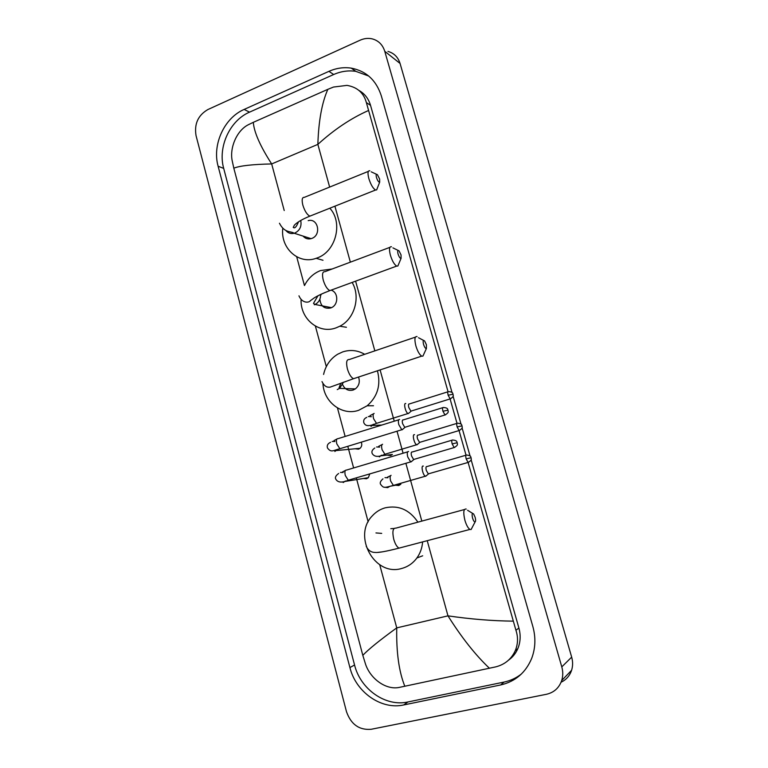 <?xml version="1.0" encoding="UTF-8"?>
<svg xmlns="http://www.w3.org/2000/svg" width="768" height="768" viewBox="0 0 768 768"><rect width="100%" height="100%" fill="white"/><g stroke="black" fill="none" stroke-linecap="round" stroke-linejoin="round"><path stroke-width="1.15" d="M371.194 729.283C359.222 730.282 350.986 724.416 346.483 711.677L196.061 135.706C194.102 124.003 198.048 115.277 207.898 109.536L360.086 40.205C364.176 38.39 368.237 37.949 372.298 38.89C378.518 40.608 382.675 44.736 384.758 51.293L561.792 666.883C563.098 671.568 563.069 676.118 561.706 680.534C559.075 687.965 553.978 692.544 546.422 694.291L371.194 729.283M387.955 51.418C394.003 53.098 398.035 57.11 400.061 63.456L571.67 657.13C572.938 661.642 572.909 666.019 571.594 670.282C569.731 675.792 566.227 679.766 561.101 682.205M328.925 71.347L244.138 109.43C224.179 117.955 212.045 144.787 218.112 166.243L349.91 667.565C355.843 692.035 381.168 710.074 403.738 704.947L500.659 684.96C515.309 681.562 525.648 672.72 531.667 658.435C535.498 648.24 535.901 637.613 532.858 626.554L381.302 95.818C376.234 80.237 366.211 71.002 351.245 68.131C343.709 67.018 336.269 68.093 328.925 71.347L333.686 74.515L249.533 112.147C229.718 120.576 217.67 147.149 223.699 168.413L354.557 665.002C360.442 689.232 385.565 707.059 407.942 701.962L504.019 682.08C510.48 680.717 516.298 678.01 521.472 673.939M368.717 76.032L355.834 71.357C348.355 70.243 340.973 71.299 333.686 74.515M508.512 660.182C512.63 657.274 515.731 653.443 517.805 648.672C520.502 642.134 520.867 635.27 518.909 628.061L471.11 459.677M470.074 456.019L462.058 427.795M461.03 424.157L453.082 396.163M452.054 392.544L370.522 105.322C368.486 98.563 364.618 93.59 358.896 90.403M368.362 110.573C350.995 118.272 334.166 129.542 317.856 144.374C318.595 120.979 321.926 102.624 327.859 89.328L333.485 87.053L346.982 85.382C357.274 87.139 363.734 92.89 366.374 102.614L448.032 391.661M450.086 398.918L456.989 423.283M459.053 430.55L466.022 455.146M466.176 458.909L471.101 457.699C470.39 457.45 472.07 455.597 466.57 455.04C465.667 454.925 465.533 456.211 466.176 458.909L468.106 462.432L515.923 630.23C518.237 637.19 518.016 644.006 515.27 650.669C511.392 659.107 504.893 664.502 495.773 666.864L399.245 687.418C386.016 690.25 370.262 678.768 365.472 663.965L362.813 655.344C368.4 649.402 379.709 640.243 396.749 627.878C396.25 652.301 398.957 671.779 404.842 686.304M327.859 89.328L253.306 122.333C254.074 132.24 260.198 146.112 271.67 163.939C252.528 164.342 239.914 165.754 233.818 168.182L362.813 655.344M233.818 168.182L232.147 160.522C229.565 147.648 236.842 130.378 248.419 124.694L253.306 122.333M489.456 668.285C475.45 655.037 461.626 637.555 447.974 615.85C470.496 619.142 492.202 620.909 513.062 621.139M376.474 177.475C377.578 180.71 378.643 182.275 379.68 182.189L379.622 179.05L377.443 174.73C376.147 173.722 375.83 174.634 376.474 177.475M377.347 188.15L376.656 189.907L375.552 190.013C373.027 188.477 370.781 184.646 368.822 178.502C367.478 173.059 367.795 170.486 369.802 170.784M303.082 236.093C305.251 238.57 307.92 239.424 311.098 238.656L311.827 238.406C321.648 235.085 318.077 217.776 308.189 220.656M329.789 208.214C343.363 222.538 335.875 251.693 317.146 257.952L316.128 258.317C298.589 264.806 280.349 248.17 282.768 228.47M398.026 253.882C399.062 256.973 400.08 258.47 401.078 258.374L401.05 254.928L399.043 250.877C397.68 249.802 397.344 250.81 398.026 253.882M398.64 264.144L397.843 266.035L396.691 266.083C394.31 264.624 392.198 260.976 390.374 255.158C388.925 249.216 389.29 246.413 391.459 246.758M321.35 294.086L320.621 295.536M319.853 299.242C320.707 306.221 324.336 309.12 330.749 307.949L331.469 307.651C338.525 304.742 338.506 292.579 331.45 290.266M352.138 282.432C360.854 296.87 354.576 318.96 339.802 326.227L336.154 327.821C318.989 334.454 300.173 318.998 301.094 299.606M304.493 285.523C308.15 278.333 313.507 273.341 320.573 270.547L332.102 269.002M423.523 344.275C424.483 347.203 425.443 348.624 426.403 348.528L426.403 344.698L424.579 340.934C423.149 339.802 422.794 340.915 423.523 344.275M423.83 354.125L422.899 356.141L421.718 356.131C419.51 354.749 417.552 351.322 415.862 345.85C414.298 339.283 414.701 336.192 417.062 336.566M342.643 384.691C344.851 389.357 348.326 391.142 353.088 390.058L355.363 388.896C359.088 385.766 360.144 381.821 358.541 377.04M377.424 370.79C381.053 384.864 377.635 396.518 367.181 405.773L358.598 410.333C342.163 416.064 323.856 402.144 322.963 383.75M323.587 374.438C325.622 365.568 330.298 358.838 337.622 354.259L342.701 351.907C350.333 349.44 357.658 350.246 364.694 354.307M472.56 518.093C473.395 520.723 474.24 522.01 475.094 521.933C475.766 521.357 475.776 519.811 475.133 517.267L473.626 513.984C472.09 512.784 471.734 514.147 472.56 518.093M472.234 527.376L471.101 529.536L469.92 529.43C468.029 528.182 466.358 525.12 464.89 520.253C463.085 512.41 463.526 508.675 466.205 509.05M422.621 541.901C422.15 547.91 420.25 553.267 416.909 557.962C412.944 563.318 407.856 566.832 401.626 568.493C374.486 576.797 352.224 535.728 372.451 515.712C375.984 511.872 380.208 509.251 385.123 507.84C398.582 504.96 409.507 509.731 417.917 522.154M394.013 528.48L390.797 528.691M361.267 442.176C362.198 444.528 361.814 446.573 360.096 448.291L358.502 449.184L355.094 448.771M399.562 419.462L399.322 419.434C398.246 419.789 398.083 421.546 398.832 424.714L401.798 429.744L402.931 429.13M402.95 419.866C402.182 420.125 402.067 421.402 402.614 423.686L404.755 427.325L405.456 427.114M369.802 473.894L368.323 477.696L366.509 478.762L363.408 478.483M408.566 451.546L408.192 451.498C407.136 451.939 406.982 453.763 407.75 456.97L410.63 461.894L411.782 461.28M411.85 451.978C411.091 452.304 410.986 453.619 411.542 455.933L413.616 459.494L414.326 459.283M379.584 425.75L378.528 425.194M405.744 403.517L405.581 403.498C403.325 403.219 405.677 412.8 408.048 413.52L409.085 412.954M409.123 403.901C408.384 404.122 408.278 405.341 408.816 407.558L410.909 411.149L411.562 410.947M381.725 455.194L381.206 455.789L392.39 454.483L390.547 455.578L386.995 455.107M414.518 434.688L414.24 434.65C412.051 434.525 414.326 444.019 416.669 444.749L417.725 444.192M417.802 435.101C417.072 435.379 416.986 436.646 417.523 438.883L419.568 442.397L420.221 442.205M390.442 486.202L400.829 484.243L398.765 485.53L395.578 485.232M423.36 466.09L422.957 466.032C420.845 466.07 423.053 475.469 425.357 476.218L426.422 475.661M426.557 466.531C425.837 466.877 425.76 468.182 426.307 470.448L428.294 473.885L428.947 473.702M329.645 187.085L317.856 144.374L271.67 163.939L284.227 210.538M427.229 540.682L447.974 615.85L396.749 627.878L379.728 564.758M368.17 521.875L356.304 477.859M353.626 467.962L347.789 446.304M345.139 436.454L337.45 407.933M326.304 366.605L315.389 326.102M304.445 285.523L296.698 256.79M421.824 521.098L405.869 463.286M403.094 453.226L397.018 431.213M394.253 421.2L380.102 369.907M374.842 350.87L355.603 281.155M350.362 262.157L334.915 206.179M561.792 666.883L571.67 657.13M384.758 51.293L400.061 63.456M354.557 665.002L349.91 667.565M407.942 701.962L403.738 704.947M223.699 168.413L218.112 166.243M249.533 112.147L244.138 109.43M504.019 682.08L500.659 684.96M370.522 105.322L366.374 102.614M518.909 628.061L515.923 630.23M368.333 171.379L304.368 197.338C302.102 197.165 301.594 199.757 302.832 205.094C304.733 211.094 307.085 214.771 309.898 216.134L311.616 215.443M285.725 230.314C287.933 233.098 290.765 234.086 294.192 233.251L294.931 233.002C299.808 230.477 301.747 226.387 300.778 220.723L300.701 220.474M389.885 247.354L324.95 271.68C322.483 271.478 321.917 274.282 323.242 280.109C325.018 285.802 327.226 289.296 329.866 290.602L331.728 289.92M314.323 304.79L315.072 304.474C318.854 302.39 320.698 299.04 320.592 294.442M415.382 337.142L349.267 359.53C346.579 359.29 345.955 362.39 347.376 368.822C349.008 374.16 351.053 377.462 353.51 378.71L355.478 378.058M337.238 389.597L339.581 388.397L343.45 382.243M464.429 509.539L395.894 528.134C392.851 527.885 392.131 531.6 393.754 539.28C395.155 544.032 396.912 546.979 399.005 548.131L401.088 547.584M381.706 533.386L375.965 532.934M377.376 552.442L382.589 551.827M442.934 411.245L448.022 410.15C447.331 409.862 448.906 407.914 443.376 407.472C442.454 407.338 442.301 408.595 442.934 411.245L445.008 414.96L445.651 414.768M332.16 441.427L334.934 441.494M398.726 419.808L338.006 438.662C336.451 438.576 336.058 440.314 336.806 443.875L339.888 448.733L340.992 448.387M337.421 449.472L334.848 451.469M452.15 443.914L457.238 442.714C456.547 442.464 458.141 440.506 452.602 440.006C451.651 439.872 451.507 441.168 452.15 443.914L454.166 447.552L454.81 447.37M340.464 472.426L343.152 472.483M407.645 451.862L346.512 470.074C344.928 469.987 344.515 471.782 345.283 475.459L348.269 480.221L349.392 479.894M345.437 481.018L343.171 482.544M448.128 395.222L453.072 394.205C452.352 393.898 453.984 392.035 448.512 391.613C447.648 391.488 447.523 392.688 448.128 395.222L450.173 398.89L450.758 398.707M368.304 416.534L371.405 416.698M374.131 413.424C372.979 413.798 372.816 415.594 373.632 418.8L376.512 423.36L377.472 423.053M373.651 424.253L370.992 426.394M457.123 426.941L462.048 425.827C461.338 425.549 462.998 423.696 457.507 423.206C456.624 423.082 456.49 424.33 457.123 426.941L459.11 430.541L459.696 430.358M376.608 446.966L379.603 447.11M382.579 444.259C381.446 444.72 381.283 446.563 382.109 449.798L384.912 454.262L385.882 453.974M381.36 455.299L379.325 456.902M384.979 477.629L387.898 477.773M391.075 475.315C389.971 475.872 389.827 477.773 390.653 481.037L393.379 485.405L394.358 485.117M389.76 486.384L387.715 487.632L384.211 487.2M428.294 473.885L468.701 462.259M561.706 680.534L571.594 670.282M355.834 71.357L351.245 68.131M517.805 648.672L515.27 650.669M379.68 182.189L376.656 189.907M298.502 221.818C296.448 226.925 294.691 228.778 293.242 227.366L294.413 225.11C297.322 222.134 302.477 219.139 309.898 216.134L375.552 190.013M311.098 238.656L294.192 233.251C290.458 230.861 284.592 233.28 279.456 223.229M316.128 258.317L323.002 260.266M376.493 174.288L371.251 171.85M401.078 258.374L397.843 266.035M298.954 295.814C302.256 303.629 309.043 302.774 310.272 300.787L313.997 298.051C317.318 295.882 322.608 293.395 329.866 290.602L396.691 266.083M339.802 326.227L346.426 327.274M331.469 307.651L315.072 304.474L313.488 303.389L317.971 295.747M398.064 250.397L392.928 247.882M426.403 348.528L422.899 356.141M321.994 381.59C325.046 387.763 328.195 387.226 330.067 387.168L353.51 378.71L421.718 356.131M367.181 405.773L373.498 405.744M355.363 388.896L339.581 388.397L339.034 387.792L340.79 383.28M423.6 340.416L418.522 337.747M475.094 521.933L471.101 529.536M366.211 546.221C368.131 550.368 371.107 552.442 375.139 552.432C378.211 552.845 386.16 551.414 399.005 548.131L469.92 529.43M416.909 557.962L422.669 555.802M472.685 513.408L467.587 510.288M333.917 440.64L336.874 439.046M401.798 429.744L339.888 448.733C332.947 450.47 331.171 452.909 327.475 447.974C326.746 445.45 327.782 443.558 330.576 442.291M448.022 410.15C447.619 411.062 450.01 412.07 445.008 414.96L404.755 427.325M336.778 449.664L336.509 450.538L360.096 448.291M404.986 427.382L402.125 429.821M442.742 407.674L403.229 419.923M342.586 471.898L345.37 470.448M410.63 461.894L348.269 480.221C341.962 482.957 337.805 482.611 335.808 479.174C334.79 477.523 335.741 475.622 338.65 473.472M457.238 442.714C456.816 443.712 459.245 444.662 454.166 447.552L413.616 459.494M368.323 477.696L345.062 481.43M413.856 459.552L410.957 461.971M451.958 440.198L412.166 452.035M369.994 415.632L373.488 413.808M408.048 413.52L376.512 423.36C367.411 427.238 365.376 425.549 363.869 422.909C363.187 420.374 364.138 418.531 366.749 417.379M453.072 394.205C452.659 395.107 455.03 396 450.173 398.89L410.909 411.149M373.075 424.435L372.634 425.472L381.907 425.03M411.13 411.197L408.346 413.587M447.926 391.795L409.354 403.949M378.672 446.304L381.984 444.634M416.669 444.749L384.912 454.262C378.586 457.306 374.352 457.056 372.211 453.523C371.366 451.574 372.23 449.731 374.803 448.013M462.048 425.827C461.645 426.72 464.006 427.69 459.11 430.541L419.568 442.397M419.779 442.454L416.966 444.826M456.912 423.389L418.08 435.149M387.379 477.216L390.538 475.69M425.357 476.218L393.379 485.405C383.808 487.949 383.76 488.285 380.602 484.349C379.67 482.899 380.448 481.075 382.954 478.867M428.506 473.942L425.654 476.294M465.974 455.213L426.864 466.579M468.106 462.432C473.05 459.629 470.698 458.65 471.101 457.699"/></g></svg>
